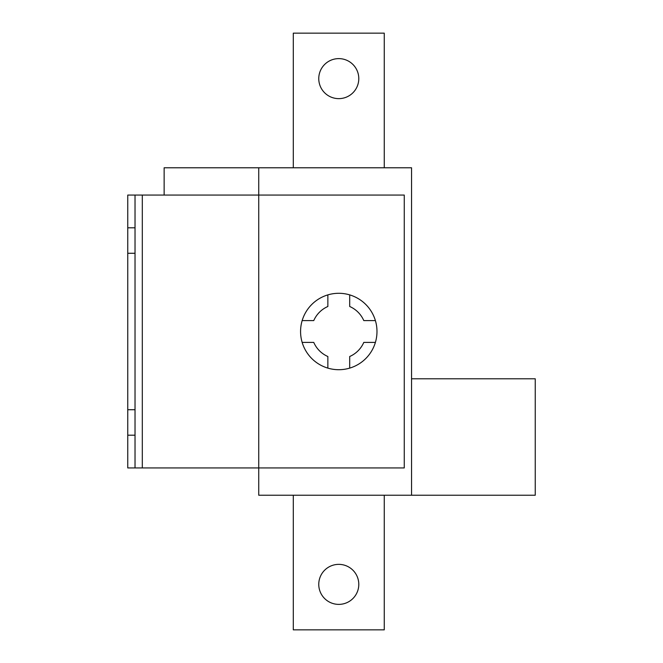 <?xml version="1.0" encoding="UTF-8"?>
<svg xmlns="http://www.w3.org/2000/svg" width="663" height="663" viewBox="0 0 663 663"><rect width="100%" height="100%" fill="white"/><g stroke="black" fill="none" stroke-linecap="round" stroke-linejoin="round"><path stroke-width="0.99" d="M127.752 227.807L135.028 227.807L135.028 195.063L127.752 195.063L127.752 467.937L404.264 467.937L404.264 195.063L142.305 195.063L142.305 467.937M135.028 227.807L135.028 467.937M135.028 409.726L127.752 409.726M135.028 253.274L127.752 253.274M135.028 195.063L142.305 195.063M135.028 435.193L127.752 435.193M300.571 331.5A38.205 38.205 0 0 0 375.391 342.415A38.205 38.205 0 0 0 327.862 294.886A38.205 38.205 0 0 0 300.571 331.5M349.691 294.886L349.691 306.488A27.291 27.291 0 0 1 363.788 320.585L375.391 320.585M302.162 320.585L313.765 320.585A27.291 27.291 0 0 1 327.862 306.488L327.862 294.886M327.862 368.114L327.862 356.512A27.291 27.291 0 0 1 313.765 342.415L302.162 342.415M375.391 342.415L363.788 342.415A27.291 27.291 0 0 1 349.691 356.512L349.691 368.114M318.762 78.632A20.014 20.014 0 0 1 338.776 58.617A20.014 20.014 0 0 1 358.791 78.632A20.014 20.014 0 0 1 338.776 98.638A20.014 20.014 0 0 1 318.762 78.632M293.295 167.772L293.295 33.15L384.258 33.15L384.258 167.772M318.762 584.368A20.014 20.014 0 0 1 338.776 564.362A20.014 20.014 0 0 1 358.791 584.368A20.014 20.014 0 0 1 338.776 604.383A20.014 20.014 0 0 1 318.762 584.368M164.134 195.063L164.134 167.772L258.736 167.772L258.736 495.228L535.248 495.228L535.248 378.797L411.549 378.797M258.736 167.772L411.549 167.772L411.549 495.228M384.258 495.228L384.258 629.85L293.295 629.85L293.295 495.228"/></g></svg>
